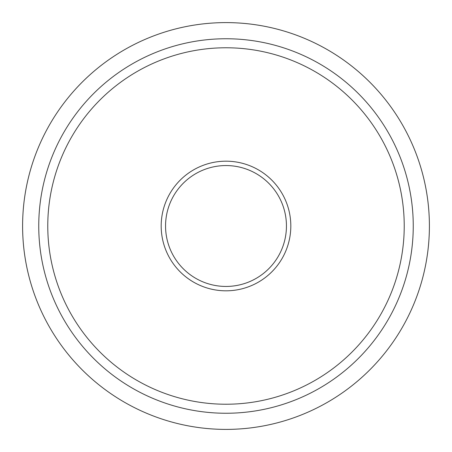 <?xml version="1.0" encoding="UTF-8"?>
<svg xmlns="http://www.w3.org/2000/svg" width="452" height="452" viewBox="0 0 452 452"><rect width="100%" height="100%" fill="white"/><g stroke="black" fill="none" stroke-linecap="round" stroke-linejoin="round"><path stroke-width="0.68" d="M226 161.183A64.817 64.817 0 0 1 290.817 226A64.817 64.817 0 0 1 226 290.817A64.817 64.817 0 0 1 161.183 226A64.817 64.817 0 0 1 226 161.183M226 165.556A60.444 60.444 0 0 1 278.347 256.222A60.444 60.444 0 0 1 173.653 256.222A60.444 60.444 0 0 1 226 165.556M226 22.6A203.4 203.4 0 0 1 402.15 327.7A203.4 203.4 0 0 1 49.85 327.7A203.4 203.4 0 0 1 226 22.6M226 47.771A178.229 178.229 0 0 1 380.352 315.112A178.229 178.229 0 0 1 71.648 315.112A178.229 178.229 0 0 1 226 47.771M226 38.753A187.247 187.247 0 0 1 388.161 319.626A187.247 187.247 0 0 1 63.839 319.626A187.247 187.247 0 0 1 226 38.753"/></g></svg>
